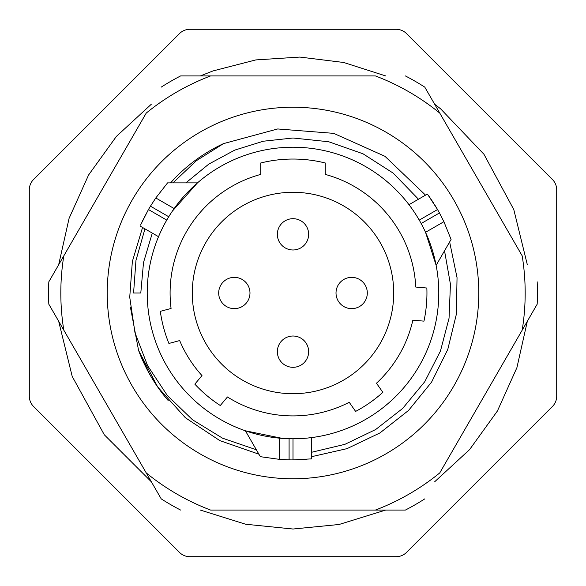 <?xml version="1.0" encoding="UTF-8"?>
<svg xmlns="http://www.w3.org/2000/svg" width="586" height="586" viewBox="0 0 586 586"><rect width="100%" height="100%" fill="white"/><g stroke="black" fill="none" stroke-linecap="round" stroke-linejoin="round"><path stroke-width="0.88" d="M172.958 182.876L196.383 160.689L223.508 143.621A164.754 164.754 0 0 0 175.844 177.162L170.57 182.876M142.552 227.478L132.355 261.481L129.733 297.234L134.963 332.628L147.599 365.657L167.23 395.345L192.516 419.774L222.555 438.189L256.338 449.755M311.481 452.304L344.883 444.342L375.633 429.553L402.641 408.464L424.762 381.706L440.46 350.999L449.044 318.227L450.444 284.283L444.532 250.779M418.47 199.218L393.177 173.112L362.998 153.788L328.753 141.761L293 138.003L263.356 141.219L234.788 150.097L208.799 164.095L185.887 182.876M152.294 233.103L143.511 262.521L140.794 293L133.579 293L135.959 260.44L144.954 228.862M107.223 293A185.777 185.777 0 0 1 293 107.223A185.777 185.777 0 0 1 478.777 293A185.777 185.777 0 0 1 293 478.777A185.777 185.777 0 0 1 107.223 293M258.902 454.187L219.838 440.613L185.381 417.745L157.707 387.016L138.56 350.369A164.754 164.754 0 0 0 168.197 400.553A164.754 164.754 0 0 1 138.56 350.369L130.392 307.057M311.481 456.714L347.022 448.642L379.926 432.951L408.567 410.42L431.56 382.131L447.763 349.483L456.399 314.074L457.036 277.632L449.638 241.937M425.539 195.138L384.965 156.308L333.712 133.359L277.72 128.957L223.508 143.621M140.794 293L133.579 293M297.109 438.724L293 438.782A145.782 145.782 0 0 1 147.218 293A145.782 145.782 0 0 1 293 147.218A145.782 145.782 0 0 1 438.782 293A145.782 145.782 0 0 1 293 438.782L293.051 438.782M296.238 438.746L297.065 438.724M307.335 438.079L309.415 437.859M309.562 437.837L310.873 437.683M310.983 437.669L307.445 438.064M304.522 438.328L301.014 438.562M424.235 229.514L425.546 232.298L436.13 265.333L451.081 239.447L443.902 221.698L439.456 212.96L421.158 223.522L422.762 226.555M408.991 204.69L409.277 205.063L408.991 204.69L427.414 194.061L437.544 209.546L419.254 220.109L417.151 216.578L418.726 219.208M409.306 205.107L410.105 206.169L409.306 205.107M410.2 206.301L411.409 207.957L410.2 206.301M413.101 210.359L415.049 213.275L413.093 210.352M306.31 459.373L293 459.9L311.481 458.875L311.481 437.61M311.481 458.875L310.463 458.985M282.357 438.394L245.395 430.791L260.338 456.677L279.295 459.336L289.088 459.856A166.9 166.9 0 0 0 293 459.9L293 438.782M289.088 459.856L289.088 438.731L285.66 438.599M168.753 216.747L170.577 213.846M172.401 211.092L197.475 182.876L167.581 182.876L155.795 197.965L150.456 206.184A166.9 166.9 0 0 0 148.456 209.546L140.515 225.134M158.528 236.7L158.711 236.268L158.528 236.7L140.105 226.064M159.253 235.008L158.725 236.224L159.253 235.001M159.319 234.847L160.146 232.979L159.319 234.847M161.384 230.313L162.93 227.163M166.226 221.017L164.739 223.706L166.746 220.109L148.456 209.546L142.2 221.471M162.93 227.17L161.377 230.32M325.267 174.408L325.267 162.989A133.952 133.952 0 0 0 260.733 162.989L260.733 174.408A122.906 122.906 0 0 0 171.075 308.463L160.308 311.349A133.952 133.952 0 0 0 168.915 343.455L179.675 340.576A122.906 122.906 0 0 0 201.994 375.597L194.83 384.138A133.952 133.952 0 0 0 220.292 405.505L227.456 396.971A122.906 122.906 0 0 0 349.234 402.289L355.621 411.416A133.952 133.952 0 0 0 382.856 392.342L376.461 383.215A122.906 122.906 0 0 0 412.859 320.168L423.964 321.143A133.952 133.952 0 0 0 426.857 288.026L415.76 287.052A122.906 122.906 0 0 0 325.267 174.408M293 192.289A100.711 100.711 0 0 1 393.711 293A100.711 100.711 0 0 1 293 393.711A100.711 100.711 0 0 1 192.289 293A100.711 100.711 0 0 1 293 192.289M293 218.688A15.646 15.646 0 0 1 308.646 234.334A15.646 15.646 0 0 1 293 249.98A15.646 15.646 0 0 1 277.354 234.334A15.646 15.646 0 0 1 293 218.688A15.646 15.646 0 0 0 277.354 234.334A15.646 15.646 0 0 0 293 249.98A15.646 15.646 0 0 0 308.646 234.334A15.646 15.646 0 0 0 293 218.688M351.666 277.354A15.646 15.646 0 0 1 367.312 293A15.646 15.646 0 0 1 351.666 308.646A15.646 15.646 0 0 1 336.02 293A15.646 15.646 0 0 1 351.666 277.354A15.646 15.646 0 0 0 336.02 293A15.646 15.646 0 0 0 351.666 308.646A15.646 15.646 0 0 0 367.312 293A15.646 15.646 0 0 0 351.666 277.354M293 336.02A15.646 15.646 0 0 1 308.646 351.666A15.646 15.646 0 0 1 293 367.312A15.646 15.646 0 0 1 277.354 351.666A15.646 15.646 0 0 1 293 336.02A15.646 15.646 0 0 0 277.354 351.666A15.646 15.646 0 0 0 293 367.312A15.646 15.646 0 0 0 308.646 351.666A15.646 15.646 0 0 0 293 336.02M234.334 277.354A15.646 15.646 0 0 1 249.98 293A15.646 15.646 0 0 1 234.334 308.646A15.646 15.646 0 0 1 218.688 293A15.646 15.646 0 0 1 234.334 277.354A15.646 15.646 0 0 0 218.688 293A15.646 15.646 0 0 0 234.334 308.646A15.646 15.646 0 0 0 249.98 293A15.646 15.646 0 0 0 234.334 277.354M428.857 196.046L433.384 202.727M435.252 205.701L437.544 209.546A166.9 166.9 0 0 1 439.456 212.96M157.612 386.877L156.125 384.694M154.946 382.907L154.074 381.559M138.56 350.362L148.544 372.22M153.166 380.109L161.055 391.66M160.359 390.723L159.282 389.243M406.523 33.592A14.665 14.665 0 0 0 396.151 29.3L189.849 29.3A14.665 14.665 0 0 0 179.477 33.592L33.592 179.477A14.665 14.665 0 0 0 29.3 189.849L29.3 396.151A14.665 14.665 0 0 0 33.592 406.523L179.477 552.408A14.665 14.665 0 0 0 189.849 556.7L396.151 556.7A14.665 14.665 0 0 0 406.523 552.408L552.408 406.523A14.665 14.665 0 0 0 556.7 396.151L556.7 189.849A14.665 14.665 0 0 0 552.408 179.477L406.523 33.592M439.771 113.098L522.185 255.84A232.181 232.181 0 0 1 522.185 330.16L439.771 472.902A232.181 232.181 0 0 1 375.414 510.062L210.586 510.062A232.181 232.181 0 0 1 146.229 472.902L48.821 304.185A244.435 244.435 0 0 1 48.821 281.815L146.229 113.098A232.181 232.181 0 0 1 210.586 75.938L375.414 75.938A232.181 232.181 0 0 1 439.771 113.098L424.777 87.124L439.771 113.098M161.223 498.876L146.229 472.902L161.223 498.876A244.435 244.435 0 0 0 180.598 510.062M405.402 510.062L375.414 510.062L405.402 510.062A244.435 244.435 0 0 0 424.777 498.876M537.179 304.185L522.185 330.16L537.179 304.185A244.435 244.435 0 0 0 537.179 281.815M424.777 87.124A244.435 244.435 0 0 0 405.402 75.938M180.598 75.938L210.586 75.938L180.598 75.938A244.435 244.435 0 0 0 161.223 87.124M48.821 304.185L63.815 330.16A232.181 232.181 0 0 1 63.815 255.84L48.821 281.815M279.295 459.336L279.295 438.138M155.795 197.965L174.159 208.565M150.456 206.184L168.746 216.747M443.902 221.698L425.546 232.298M527.334 321.245L516.918 367.642L497.404 411.013L469.598 449.594L434.629 481.817M385.705 510.062L339.045 524.492L293 529.026L245.702 524.243L200.295 510.062M151.378 481.824L104.286 434.761L72.21 376.432L58.666 321.245M58.666 264.755L69.082 218.358L88.589 174.987L116.394 136.406L151.371 104.183M200.295 75.938L213.048 70.921L255.796 59.919L299.856 57.069L343.667 62.475L385.705 75.938M434.629 104.183L440.577 108.798L483.955 154.264L513.79 209.568L527.334 264.755"/></g></svg>
